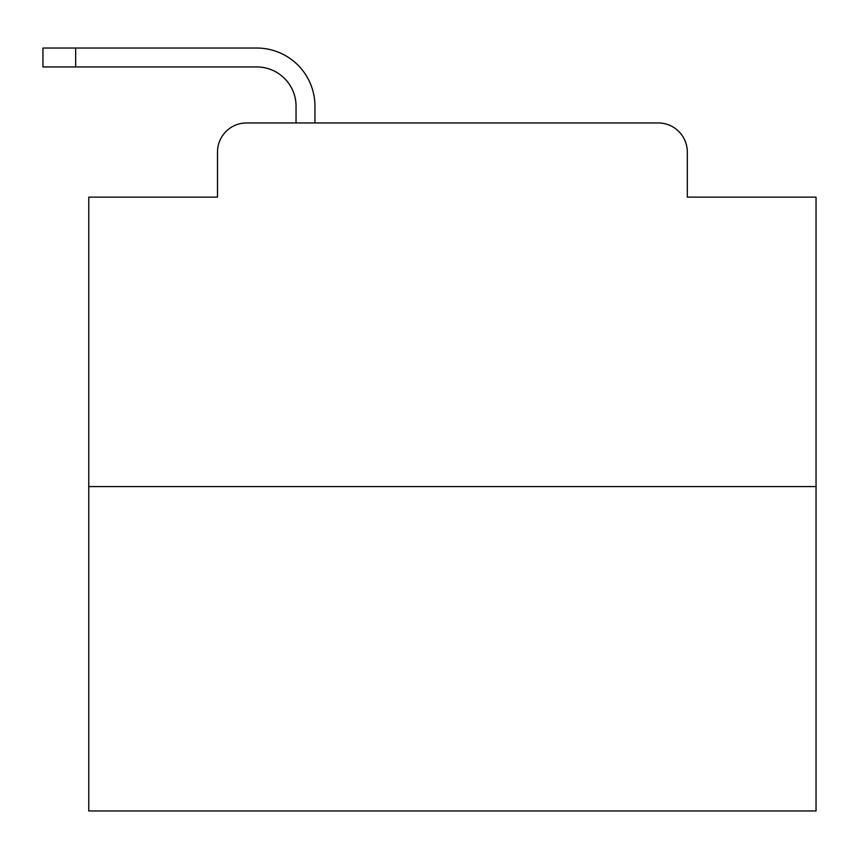 <?xml version="1.0" encoding="UTF-8"?>
<svg xmlns="http://www.w3.org/2000/svg" width="859" height="859" viewBox="0 0 859 859"><rect width="100%" height="100%" fill="white"/><g stroke="black" fill="none" stroke-linecap="round" stroke-linejoin="round"><path stroke-width="1.29" d="M217.499 152.043L217.499 197.13L217.499 152.043A29.088 29.088 0 0 1 246.587 122.955L296.044 122.955L296.044 106.226A39.278 39.278 0 0 0 256.766 66.948L42.95 66.948L42.95 48.04L256.766 48.04A58.187 58.187 0 0 1 314.952 106.226L314.952 122.955L338.951 122.955M816.05 486.591L88.767 486.591L88.767 810.96L816.05 810.96L816.05 197.13L687.318 197.13L687.318 152.043A29.088 29.088 0 0 0 658.23 122.955L246.587 122.955M88.767 486.591L88.767 197.13L217.499 197.13M565.866 122.955L658.23 122.955M687.318 197.13L687.318 152.043M296.044 106.226A39.278 39.278 0 0 0 256.766 66.948A39.278 39.278 0 0 1 296.044 106.226A39.278 39.278 0 0 0 256.766 66.948A39.278 39.278 0 0 1 296.044 106.226A39.278 39.278 0 0 0 256.766 66.948A39.278 39.278 0 0 1 296.044 106.226A39.278 39.278 0 0 0 256.766 66.948A39.278 39.278 0 0 1 296.044 106.226A39.278 39.278 0 0 0 256.766 66.948A39.278 39.278 0 0 1 296.044 106.226A39.278 39.278 0 0 0 256.766 66.948A39.278 39.278 0 0 1 296.044 106.226A39.278 39.278 0 0 0 256.766 66.948A39.278 39.278 0 0 1 296.044 106.226A39.278 39.278 0 0 0 256.766 66.948A39.278 39.278 0 0 1 296.044 106.226A39.278 39.278 0 0 0 256.766 66.948A39.278 39.278 0 0 1 296.044 106.226A39.278 39.278 0 0 0 256.766 66.948A39.278 39.278 0 0 1 296.044 106.226A39.278 39.278 0 0 0 256.766 66.948A39.278 39.278 0 0 1 296.044 106.226A39.278 39.278 0 0 0 256.766 66.948A39.278 39.278 0 0 1 296.044 106.226A39.278 39.278 0 0 0 256.766 66.948A39.278 39.278 0 0 1 296.044 106.226A39.278 39.278 0 0 0 256.766 66.948A39.278 39.278 0 0 1 296.044 106.226M75.678 48.04L256.766 48.04L75.678 48.04L256.766 48.04L75.678 48.04L256.766 48.04L75.678 48.04L256.766 48.04L75.678 48.04L256.766 48.04L75.678 48.04L256.766 48.04L75.678 48.04L256.766 48.04L75.678 48.04L256.766 48.04L75.678 48.04L256.766 48.04L75.678 48.04L256.766 48.04L75.678 48.04L256.766 48.04L75.678 48.04L256.766 48.04L75.678 48.04L256.766 48.04L75.678 48.04L256.766 48.04L75.678 48.04L75.678 66.948"/></g></svg>
